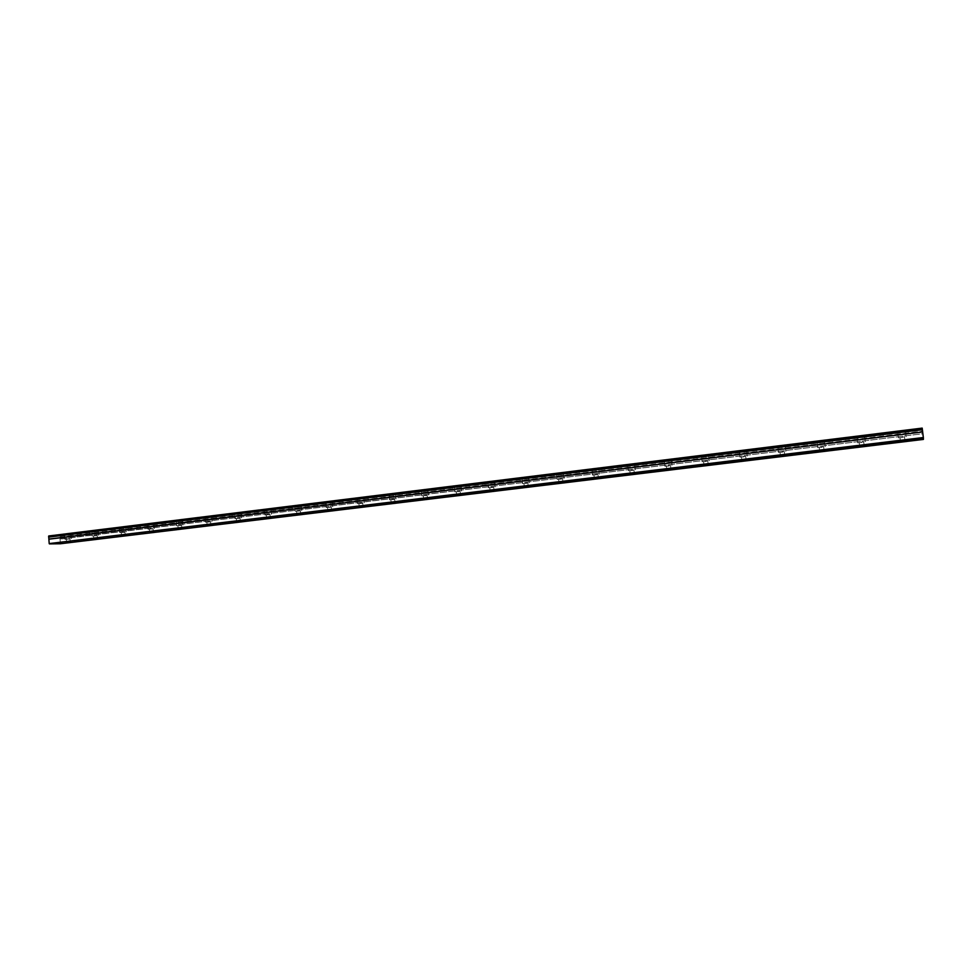 <?xml version="1.0" encoding="UTF-8"?>
<svg xmlns="http://www.w3.org/2000/svg" width="972" height="972" viewBox="0 0 972 972"><rect width="100%" height="100%" fill="white"/><g stroke="black" fill="none" stroke-linecap="round" stroke-linejoin="round"><path stroke-width="0.73" stroke-dasharray="4.86 3.65" d="M67.068 539.035L70.008 538.84L67.068 539.035M902.21 437.157L904.519 436.975L902.21 437.157M861.386 442.139L863.707 441.956L861.386 442.139M821.304 447.023L823.649 446.853L821.304 447.023M781.962 451.822L784.319 451.652L781.962 451.822M743.313 456.536L745.706 456.366L743.313 456.536M705.356 461.165L707.774 460.995L705.356 461.165M668.08 465.722L670.522 465.539L668.08 465.722M631.46 470.181L633.914 470.011L631.46 470.181M595.459 474.579L597.95 474.397L595.459 474.579M560.091 478.892L562.606 478.71L560.091 478.892M525.33 483.133L527.869 482.95L525.33 483.133M491.152 487.3L493.727 487.118L491.152 487.3M457.557 491.395L460.145 491.225L457.557 491.395M424.509 495.428L427.133 495.246L424.509 495.428M392.02 499.389L394.668 499.219L392.02 499.389M360.053 503.289L362.726 503.107L360.053 503.289M328.609 507.129L331.318 506.947L328.609 507.129M297.675 510.908L300.409 510.725L297.675 510.908M267.239 514.613L269.997 514.431L267.239 514.613M237.277 518.27L240.06 518.088L237.277 518.27M207.789 521.867L210.608 521.685L207.789 521.867M178.763 525.415L181.606 525.22L178.763 525.415M150.186 528.889L153.054 528.707L150.186 528.889M122.059 532.328L124.951 532.134L122.059 532.328M94.345 535.706L97.261 535.511L94.345 535.706M69.632 534.272L64.602 534.588L69.632 534.272M70.02 539.01L64.99 539.338L70.02 539.01M901.591 431.75L897.654 432.042L901.591 431.75M902.308 437.558L898.371 437.862L902.308 437.558M860.961 436.756L856.976 437.048L860.961 436.756M861.642 442.515L857.668 442.819L861.642 442.515M821.061 441.665L817.051 441.968L821.061 441.665M821.729 447.387L817.719 447.679L821.729 447.387M781.889 446.5L777.831 446.792L781.889 446.5M782.545 452.162L778.487 452.466L782.545 452.162M743.41 451.239L739.315 451.53L743.41 451.239M744.054 456.852L739.959 457.156L744.054 456.852M705.623 455.892L701.492 456.184L705.623 455.892M706.243 461.457L702.112 461.761L706.243 461.457M668.505 460.473L664.326 460.764L668.505 460.473M669.113 465.989L664.933 466.293L669.113 465.989M632.031 464.968L627.803 465.26L632.031 464.968M632.626 470.436L628.398 470.74L632.626 470.436M596.188 469.379L591.924 469.683L596.188 469.379M596.759 474.81L592.507 475.114L596.759 474.81M560.953 473.728L556.652 474.02L560.953 473.728M561.524 479.099L557.211 479.403L561.524 479.099M526.326 477.993L521.976 478.285L526.326 477.993M526.885 483.327L522.535 483.631L526.885 483.327M492.282 482.185L487.883 482.489L492.282 482.185M492.828 487.482L488.43 487.786L492.828 487.482M458.808 486.316L454.361 486.608L458.808 486.316M459.343 491.553L454.896 491.868L459.343 491.553M425.894 490.374L421.398 490.666L425.894 490.374M426.404 495.574L421.921 495.878L426.404 495.574M393.514 494.359L388.982 494.663L393.514 494.359M394.025 499.523L389.48 499.827L394.025 499.523M361.669 498.284L357.089 498.587L361.669 498.284M362.167 503.399L357.575 503.715L362.167 503.399M330.334 502.147L325.705 502.451L330.334 502.147M330.82 507.226L326.191 507.53L330.82 507.226M299.51 505.95L294.832 506.242L299.51 505.95M299.984 510.98L295.306 511.296L299.984 510.98M269.171 509.68L264.445 509.984L269.171 509.68M269.633 514.686L264.906 515.002L269.633 514.686M239.319 513.362L234.544 513.666L239.319 513.362M239.768 518.319L234.993 518.635L239.768 518.319M209.928 516.983L205.104 517.298L209.928 516.983M210.365 521.903L205.542 522.231L210.365 521.903M180.999 520.555L176.126 520.858L180.999 520.555M181.424 525.439L176.564 525.755L181.424 525.439M152.507 524.066L147.598 524.37L152.507 524.066M152.92 528.914L148.023 529.23L152.92 528.914M124.465 527.517L119.507 527.832L124.465 527.517M124.866 532.328L119.921 532.656L124.866 532.328M96.836 530.919L91.842 531.234L96.836 530.919M97.236 535.693L92.243 536.022L97.236 535.693M60.398 543.761L59.754 535.924L48.77 535.961M923.388 439.429L60.556 543.445M60.033 537.091L922.379 431.204L922.197 428.105M923.351 439.065L922.695 433.743L60.203 539.132M60.143 539.01L922.695 433.743M922.671 433.573L922.404 431.374L59.997 537.224M59.754 535.924L922.209 429.733M59.96 536.228L922.246 430.146M66.558 542.327L66.303 539.217M900.449 441.422L899.987 437.631M859.71 446.355L859.26 442.588M819.712 451.19L819.274 447.46M780.455 455.941L780.018 452.247M741.891 460.607L741.466 456.949M704.007 465.187L703.607 461.554M666.804 469.683L666.403 466.086M630.245 474.105L629.856 470.545M594.317 478.455L593.941 474.919M559.009 482.732L558.633 479.22M524.297 486.936L523.932 483.449M490.167 491.054L489.815 487.604M456.621 495.125L456.281 491.698M423.622 499.11L423.294 495.72M391.181 503.034L390.853 499.669M359.251 506.898L358.935 503.557M327.856 510.701L327.54 507.384M296.946 514.443L296.642 511.151M266.547 518.125L266.243 514.844M236.621 521.745L236.33 518.489M207.17 525.305L206.878 522.086M178.168 528.817L177.888 525.621M149.615 532.279L149.348 529.096M121.512 535.681L121.245 532.522M93.822 539.035L93.567 535.888M64.99 539.338L64.602 534.588M898.371 437.862L897.654 432.042M857.668 442.819L856.976 437.048M817.719 447.679L817.051 441.968M778.487 452.466L777.831 446.792M739.959 457.156L739.315 451.53M702.112 461.761L701.492 456.184M664.933 466.293L664.326 460.764M628.398 470.74L627.803 465.26M592.507 475.114L591.924 469.683M557.211 479.403L556.652 474.02M522.535 483.631L521.976 478.285M488.43 487.786L487.883 482.489M454.896 491.868L454.361 486.608M421.921 495.878L421.398 490.666M389.48 499.827L388.982 494.663M357.575 503.715L357.089 498.587M326.191 507.53L325.705 502.451M295.306 511.296L294.832 506.242M264.906 515.002L264.445 509.984M234.993 518.635L234.544 513.666M205.542 522.231L205.104 517.298M176.564 525.755L176.126 520.858M148.023 529.23L147.598 524.37M119.921 532.656L119.507 527.832M92.243 536.022L91.842 531.234M70.263 542.012L70.008 538.84M904.993 440.875L904.519 436.975M864.169 445.82L863.707 441.956M824.098 450.668L823.649 446.853M784.756 455.443L784.319 451.652M746.132 460.12L745.706 456.366M708.199 464.713L707.774 460.995M670.923 469.233L670.522 465.539M634.315 473.668L633.914 470.011M598.339 478.03L597.95 474.397M562.995 482.306L562.606 478.71M528.246 486.522L527.869 482.95M494.08 490.666L493.727 487.118M460.497 494.724L460.145 491.225M427.486 498.733L427.133 495.246M395.009 502.67L394.668 499.219M363.066 506.534L362.726 503.107M331.634 510.349L331.318 506.947M300.725 514.091L300.409 510.725M270.301 517.772L269.997 514.431M240.363 521.405L240.06 518.088M210.9 524.977L210.608 521.685M181.886 528.489L181.606 525.22M153.333 531.951L153.054 528.707M125.218 535.353L124.951 532.134M97.528 538.707L97.261 535.511M71.321 538.707L70.932 533.956M906.135 436.744L905.418 430.9M865.299 441.738L864.606 435.942M825.216 446.634L824.535 440.887M785.862 451.433L785.194 445.747M747.213 456.16L746.569 450.522M709.268 460.789L708.637 455.2M671.992 465.345L671.373 459.805M635.372 469.816L634.777 464.324M599.384 474.215L598.801 468.771M564.027 478.528L563.456 473.133M529.278 482.78L528.719 477.422M495.113 486.948L494.578 481.638M461.53 491.054L461.007 485.793M428.506 495.088L427.996 489.864M396.029 499.049L395.531 493.873M364.087 502.949L363.589 497.822M332.667 506.789L332.181 501.698M301.745 510.567L301.284 505.513M271.334 514.285L270.872 509.267M241.396 517.942L240.947 512.961M211.932 521.539L211.495 516.606M182.93 525.087L182.505 520.178M154.378 528.574L153.965 523.714M126.263 532L125.862 527.176M98.585 535.378L98.184 530.591"/><path stroke-width="1.46" d="M67.323 542.206L70.263 542.012L67.323 542.206M902.684 441.045L904.993 440.875L902.684 441.045M861.848 445.99L864.169 445.82L861.848 445.99M821.753 450.85L824.098 450.668L821.753 450.85M782.399 455.613L784.756 455.443L782.399 455.613M743.738 460.303L746.132 460.12L743.738 460.303M705.781 464.895L708.199 464.713L705.781 464.895M668.493 469.415L670.923 469.233L668.493 469.415M631.849 473.85L634.315 473.668L631.849 473.85M595.848 478.212L598.339 478.03L595.848 478.212M560.48 482.489L562.995 482.306L560.48 482.489M525.706 486.705L528.246 486.522L525.706 486.705M491.516 490.836L494.08 490.666L491.516 490.836M457.909 494.906L460.497 494.724L457.909 494.906M424.861 498.915L427.486 498.733L424.861 498.915M392.36 502.852L395.009 502.67L392.36 502.852M360.381 506.716L363.066 506.534L360.381 506.716M328.937 510.531L331.634 510.349L328.937 510.531M297.991 514.273L300.725 514.091L297.991 514.273M267.543 517.967L270.301 517.772L267.543 517.967M237.581 521.587L240.363 521.405L237.581 521.587M208.081 525.159L210.9 524.977L208.081 525.159M179.055 528.683L181.886 528.489L179.055 528.683M150.466 532.146L153.333 531.951L150.466 532.146M122.326 535.548L125.218 535.353L122.326 535.548M94.612 538.901L97.528 538.707L94.612 538.901M48.673 537.139L48.77 535.961L922.197 428.105L922.367 429.539L48.673 537.139L922.392 429.721L922.671 431.957L48.879 539.083L49.195 543.579L923.4 437.947L923.388 439.429L60.398 543.761L49.414 543.895M48.722 537.273L48.879 539.083M48.843 539.217L922.671 431.957M922.683 432.115L923.4 437.947M49.195 543.579L923.351 437.522M922.246 428.47L48.6 536.277"/></g></svg>
